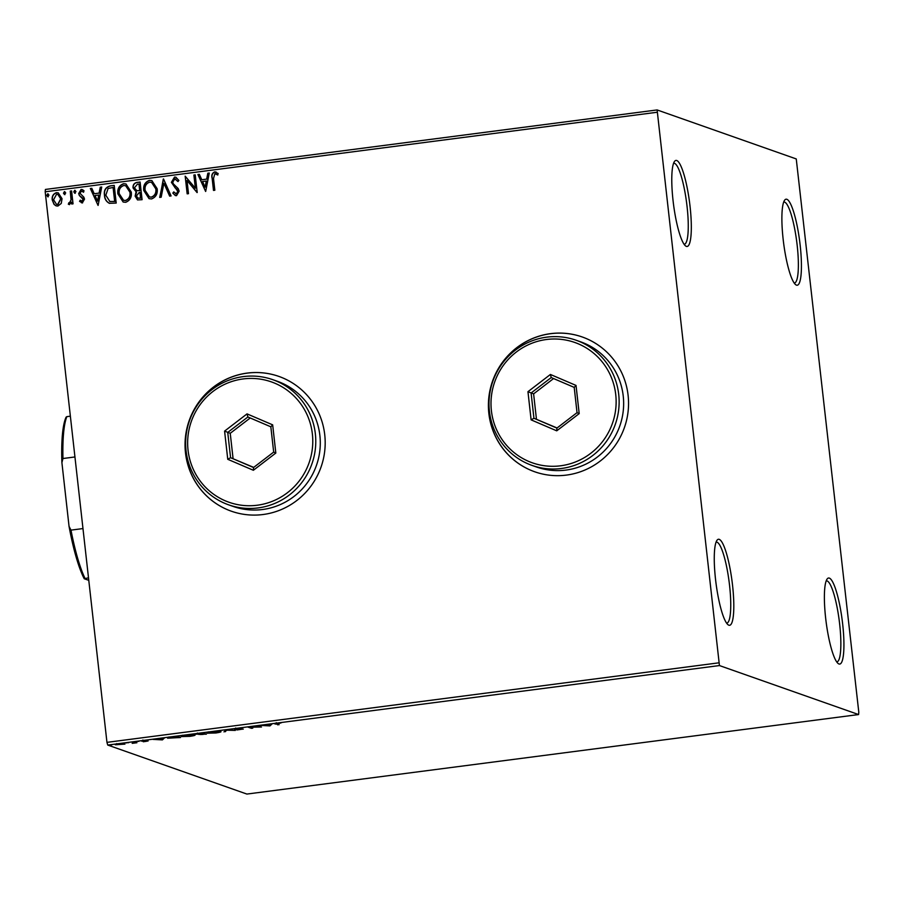 <?xml version="1.0" encoding="UTF-8"?>
<svg xmlns="http://www.w3.org/2000/svg" width="904" height="904" viewBox="0 0 904 904"><rect width="100%" height="100%" fill="white"/><g stroke="black" fill="none" stroke-linecap="round" stroke-linejoin="round"><path stroke-width="1.36" d="M690.057 206.44A43.392 8.091 82.6 0 0 674.531 161.398A43.392 8.091 82.6 0 0 673.039 200.451A43.392 8.091 82.6 0 0 685.514 245.888A43.392 8.091 82.6 0 0 690.057 206.44M673.57 163.319A40.838 7.616 -97.4 0 1 673.796 163.274A40.838 7.616 -97.4 0 1 687.074 206.587A40.838 7.616 -97.4 0 1 684.328 244.261A40.838 7.616 -97.4 0 1 684.091 244.272M732.545 585.272A43.392 8.091 82.6 0 0 717.03 540.23A43.392 8.091 82.6 0 0 715.527 579.272A43.392 8.091 82.6 0 0 728.014 624.721A43.392 8.091 82.6 0 0 732.545 585.272M716.058 542.151A40.838 7.616 -97.4 0 1 716.296 542.106A40.838 7.616 -97.4 0 1 729.562 585.419A40.838 7.616 -97.4 0 1 726.816 623.093A40.838 7.616 -97.4 0 1 726.579 623.105M842.664 624.042A43.392 8.091 82.6 0 0 827.137 579.001A43.392 8.091 82.6 0 0 825.646 618.053A43.392 8.091 82.6 0 0 838.121 663.491A43.392 8.091 82.6 0 0 842.664 624.042M826.177 580.933A40.838 7.616 -97.4 0 1 826.403 580.876A40.838 7.616 -97.4 0 1 839.669 624.189A40.838 7.616 -97.4 0 1 836.934 661.864A40.838 7.616 -97.4 0 1 836.697 661.875M800.164 245.221A43.392 8.091 82.6 0 0 784.649 200.168A43.392 8.091 82.6 0 0 783.146 239.221A43.392 8.091 82.6 0 0 795.633 284.658A43.392 8.091 82.6 0 0 800.164 245.221M783.678 202.1A40.838 7.616 -97.4 0 1 783.915 202.044A40.838 7.616 -97.4 0 1 797.181 245.368A40.838 7.616 -97.4 0 1 794.435 283.042A40.838 7.616 -97.4 0 1 794.198 283.054M488.849 413.422A71.461 69.902 -70.6 0 0 534.739 471.786A71.461 69.902 -70.6 0 0 628.099 395.33A71.461 69.902 -70.6 0 0 582.21 336.966A71.461 69.902 -70.6 0 0 488.849 413.422M582.266 336.989A71.461 69.902 -70.6 0 0 488.951 413.456A71.461 69.902 -70.6 0 0 534.784 471.798M185.489 452.859A71.461 69.902 -70.6 0 0 231.379 511.212A71.461 69.902 -70.6 0 0 324.739 434.756A71.461 69.902 -70.6 0 0 278.85 376.403A71.461 69.902 -70.6 0 0 185.489 452.859M278.895 376.414A71.461 69.902 -70.6 0 0 185.591 452.893A71.461 69.902 -70.6 0 0 231.424 511.235M115.509 744.602L119.125 743.8L124.967 744.116L115.35 744.76M134.346 741.845L136.911 742.749L132.176 743.337L134.538 742.659L133.012 742.014L134.346 741.845M141.725 741.043L146.923 740.353L143.069 741.043L148.109 740.986L143.284 741.766L146.787 741.167L141.634 741.144M145.838 741.461L146.753 740.918M142.9 739.992L143.069 741.043M167.918 737.833L167.963 738.297C166.754 737.969 168.415 737.483 172.924 736.828L176.969 736.308L180.472 737.54L167.681 738.093M196.236 734.048L202.858 732.941L206.361 734.172L196.123 734.172M199.004 734.511L199.897 734.093M226.294 729.901L235.368 730.409L227.028 730.206L223.989 731.878L226.294 729.901M256.634 725.946L261.482 727.008L250.171 727.223L252.781 728.138L251.436 728.319L247.933 727.087L259.245 726.872L256.634 725.946M275.347 723.584L275.404 724.059C274.228 723.901 274.884 723.618 277.358 723.211L281.054 722.929L276.782 723.901L279.11 724.714L274.952 723.799M277.72 723.166L276.782 723.901M719.437 665.559L858.585 714.555L858.8 712.205L796.254 158.934L657.118 109.938L719.437 665.559L107.745 745.065L246.882 794.062L858.585 714.555M269.957 725.912L260.657 725.426L272.036 723.946L269.957 725.912L269.697 724.918M243.119 729.042L236.882 729.969L241.797 729.223L234.509 729.245L241.922 728.195L235.854 729.065L243.244 729.132M235.673 728.002L235.854 729.065M241.752 728.262L241.763 728.952M220.666 731.46C221.762 731.799 220.18 732.308 215.909 732.974L207.287 733.212C206.202 732.873 207.818 732.364 212.124 731.698L220.926 731.664M194.778 734.828C195.874 735.167 194.292 735.675 190.021 736.342L181.399 736.579C180.314 736.229 181.93 735.732 186.235 735.054L195.038 735.031M162.404 739.89L153.092 739.404L164.471 737.935L162.404 739.89L162.132 738.896M138.832 741.382L137.984 741.37M136.594 741.608L137.431 741.427M128.571 742.715L127.724 742.704M126.334 742.941L127.159 742.76M111.836 744.896L110.977 744.873M109.599 745.111L110.424 744.93M61.257 203.434L57.89 206.044L56.059 205.852L54.048 204.383L52.229 199.965C51.788 196.304 53.166 193.874 56.387 192.676L58.218 192.846L62.048 198.688L61.257 203.434M71.597 190.925L73.043 203.841L71.698 204.022L71.484 202.112L69.393 204.553L68.331 204.236L68.817 202.778L69.438 202.937L71.032 199.897L70.252 191.094L71.597 190.925M69.393 204.553L68.331 204.236L69.009 202.858M68.817 202.778L69.642 203.004L71.032 199.897M82.343 202.869L79.552 201.366L80.219 200.157L82.083 201.287L83.179 199.377L79.349 195.501L78.682 193.558L81.089 189.456L82.4 189.603L84.038 190.857L83.405 192.145L81.416 191.026L80.015 193.32L83.857 197.208L84.513 199.14L82.343 202.869L81.416 202.756M81.642 201.253L83.179 199.377M82.185 191.139L81.416 191.026M110.175 185.908L114.22 185.388L116.198 203.061L109.35 203.31C106.299 201.682 104.672 199.049 104.468 195.388C103.7 190.315 105.598 187.151 110.175 185.908L114.22 185.478M137.611 199.942L135.317 196.224L136.527 192.258L133.08 188.021C132.764 185.105 133.95 183.252 136.617 182.472L140.097 182.02L142.086 199.694L137.51 199.908L135.125 196.157L136.007 192.077M163.534 178.969L171.093 195.931L169.636 196.123L163.895 183.252L161.172 197.219L159.714 197.411L163.534 178.969M193.885 175.026L195.219 174.856L197.208 192.529L187.026 180.484L188.495 193.671L187.162 193.84L185.173 176.156L195.354 188.179L193.885 175.026L195.23 174.947M213.513 178.483L214.836 190.247L213.491 190.416L212.157 178.483C211.265 175.342 212.09 173.139 214.643 171.873L218.158 173.489L217.638 174.935L214.858 173.681L213.513 178.483M217.83 175.003L214.858 173.681M656.903 112.288L45.2 191.795L106.954 742.365L718.657 662.858M205.683 191.433L197.897 174.506L199.355 174.314L201.784 179.749L206.666 179.116L207.818 173.218L209.276 173.026L205.683 191.433M174.517 177.082L175.896 177.229L178.868 180.438L177.885 181.478L174.822 178.89L172.72 182.201L173.353 183.874L178.178 188.552L179.161 191.151L176.517 195.682L175.365 195.558L172.822 193.128L173.737 191.908L176.325 193.863L177.828 191.399L171.387 182.348L174.517 177.082L175.997 177.274M175.681 179.003L174.822 178.89M175.715 193.829L176.529 193.942L177.828 191.399M157.149 188.699C157.816 193.727 155.963 197.128 151.589 198.925L149.047 198.665L143.77 190.518C143.114 185.478 145.002 182.088 149.397 180.348L151.838 180.597L157.149 188.699M131.261 192.055C131.927 197.083 130.074 200.496 125.701 202.293L123.159 202.033L117.882 193.885C117.237 188.846 119.113 185.456 123.52 183.715L125.95 183.964L131.261 192.055M98.118 205.411L90.332 188.484L91.79 188.303L94.219 193.727L99.112 193.094L100.265 187.196L101.723 187.004L98.118 205.411M75.021 193.241L73.744 191.908L74.693 190.292L75.97 191.625L74.603 193.196M75.224 193.309L73.936 191.976L75.1 190.337M64.76 194.575L63.472 193.241L64.421 191.625L65.709 192.959L64.342 194.529M64.952 194.642L63.675 193.32L64.839 191.671M48.025 196.744L46.737 195.422L47.686 193.806L48.974 195.128L47.607 196.71M48.217 196.823L46.94 195.49L48.093 193.84M45.2 191.795L45.415 189.444L657.118 109.938M107.745 745.065L106.954 742.365M213.683 190.394L212.35 178.551C211.457 175.41 212.293 173.206 214.847 171.941L214.643 171.873M214.847 171.941L216.146 172.065M215.966 173.896L215.062 173.749L215.966 173.896M205.615 191.445L197.897 174.506M198.1 174.574L199.4 174.404M206.666 179.116L201.784 179.749M206.869 179.184L207.818 173.218M208.022 173.285L209.265 173.127M205.095 187.184L206.496 181.071L202.552 181.489L205.095 187.184L206.304 181.003M197.049 192.552L187.026 180.484M187.354 193.818L185.173 176.156M194.077 175.105L195.354 188.179M178.077 181.546L175.026 178.958M175.466 195.592L172.822 193.128M173.014 193.196L173.862 192.077M175.817 193.863L176.529 193.942M178.031 191.467L176.766 189.218M176.969 189.298L174.913 187.682M175.116 187.749L171.387 182.348M171.579 182.416L174.721 177.161M169.794 196.1L163.895 183.252M159.929 197.377L163.308 179.003M149.137 198.699L143.77 190.518M143.973 190.586C143.318 185.546 145.194 182.156 149.601 180.427L149.397 180.348M149.601 180.427L151.94 180.63M149.567 196.948L151.533 197.185C155.059 195.739 156.55 192.993 156.008 188.947L151.623 182.382M145.115 190.348L149.465 196.914L151.33 197.117C154.855 195.671 156.347 192.914 155.816 188.879L151.533 182.337L149.646 182.156C146.086 183.546 144.572 186.28 145.115 190.348M136.527 192.258L133.08 188.021M133.272 188.1C132.967 185.173 134.142 183.32 136.82 182.54L136.617 182.472M136.82 182.54L140.109 182.111M136.481 190.642L139.905 190.654L139.171 184.077L137.431 184.201L134.413 187.851L136.877 190.733L139.702 190.586L138.967 184.009M137.95 198.179L140.741 198.134L140.109 192.462L139.227 192.484L136.459 195.953L137.86 198.145L140.538 198.055L139.905 192.394M123.26 202.067L117.882 193.885M118.085 193.953C117.43 188.913 119.305 185.523 123.712 183.783L123.52 183.715M123.712 183.783L126.051 183.998M123.678 200.315L125.645 200.552C129.17 199.106 130.662 196.349 130.131 192.315L125.746 185.749M119.226 193.716L123.577 200.281L125.441 200.485C128.967 199.027 130.458 196.281 129.927 192.236L125.645 185.704L123.769 185.523C120.198 186.913 118.684 189.648 119.226 193.716M109.553 203.377C106.502 201.75 104.875 199.117 104.672 195.467L104.468 195.388M104.672 195.467C103.903 190.382 105.802 187.23 110.367 185.975M109.666 201.479L114.853 201.49L113.282 187.444L108.107 188.473L105.813 195.219L109.87 201.547L114.661 201.422L113.079 187.377M98.061 205.423L90.332 188.484M90.536 188.563L91.835 188.394M99.112 193.094L94.219 193.727M99.304 193.162L100.265 187.196M100.457 187.264L101.7 187.105M97.542 201.163L98.943 195.061L94.999 195.467L97.542 201.163L98.739 194.981M82.546 202.937L79.552 201.366M79.755 201.434L80.366 200.326M83.383 199.456L82.727 198.247M82.931 198.326L79.349 195.501M79.541 195.569L78.682 193.558M78.885 193.637L81.089 189.456M81.281 189.535L82.49 189.648M83.609 192.224L81.609 191.094M71.891 203.999L71.484 202.112M69.597 204.62L68.534 204.304M69.02 202.846L69.642 203.004L69.02 202.846M71.224 199.976L70.252 191.094M70.456 191.173L71.608 191.015M56.161 205.897L54.048 204.383M54.24 204.451L52.229 199.965M52.432 200.033C51.98 196.371 53.37 193.942 56.59 192.744L56.387 192.676M56.59 192.744L58.319 192.88M56.602 204.36L57.912 204.53L60.907 198.914L57.958 194.428M53.562 199.773L56.5 204.327L57.709 204.451L60.704 198.846L57.856 194.394L56.568 194.258L53.562 199.773M277.697 724.217L277.777 724.895M269.641 725.031L269.742 725.935M270.669 724.127L269.844 724.895M265.957 725.46L269.008 725.629L269.697 724.963L265.934 725.279M251.368 727.641L251.436 728.319M259.165 726.194L259.245 726.872M226.147 729.912L225.446 731.698M208.632 733.031L215.491 732.861L219.322 731.641L212.53 731.811L208.632 733.031L208.293 731.867M203.276 734.398L200.36 734.534L203.276 734.398M204.587 733.551L204.666 734.217M200.157 733.46L200.36 734.534M203.468 733.155L203.536 733.822M202.507 733.788L201.874 733.246L197.603 734.104L202.507 733.788M203.106 733.031L203.185 733.698M197.411 733.031L197.603 734.104M182.744 736.398L189.603 736.218L193.433 735.009L186.642 735.178L182.744 736.398L182.405 735.223M178.777 737.585L175.997 736.602L169.308 738.127L178.777 737.585L178.698 736.918M168.958 736.952L169.308 738.127M162.076 739.009L162.178 739.913M163.104 738.105L162.291 738.873M158.392 739.438L162.144 738.952L158.381 739.269M135.498 742.252L135.566 742.918M135.114 742.116L135.193 742.794M134.459 741.879L134.538 742.659M116.876 744.726L124.017 743.8L116.876 744.726L116.616 743.608M123.984 743.483L124.051 742.907M74.942 456.961L62.952 458.52L61.901 462.633A87.801 16.362 -97.4 0 1 66.116 417.117L66.828 416.642A89.326 16.645 82.6 0 0 62.952 458.52M88.502 577.825L84.241 578.752A87.801 16.362 -97.4 0 1 69.054 526.399L61.901 462.633M69.054 526.399L70.987 530.128A89.326 16.645 82.6 0 0 84.965 578.277M82.976 528.569L70.987 530.128M70.365 416.19L66.828 416.642M88.784 580.345L84.241 578.752M615.737 394.573A63.811 62.41 -70.6 0 0 546.491 339.508A63.811 62.41 -70.6 0 0 491.403 410.732A63.811 62.41 -70.6 0 0 560.649 465.786A63.811 62.41 -70.6 0 0 615.737 394.573M489.426 411.23A66.354 64.907 109.4 0 1 576.119 340.232A66.354 64.907 109.4 0 1 618.72 394.426A66.354 64.907 109.4 0 1 532.027 465.413A66.354 64.907 109.4 0 1 489.426 411.23M532.027 465.413L536.535 467.006A66.354 64.907 -70.6 0 0 623.229 396.008A66.354 64.907 -70.6 0 0 580.617 341.825L576.119 340.232M531.111 419.863L527.959 391.681L550.412 374.459L576.029 385.432L579.193 413.614L556.728 430.835L531.111 419.863L533.936 418.258L556.909 428.101L577.034 412.665L574.209 387.387L551.237 377.556L531.1 392.991L533.936 418.258L557.067 427.976M553.576 378.55L533.609 393.873L527.959 391.681M533.609 393.873L536.445 419.14M556.728 430.835L556.909 428.101M577.034 412.665L579.193 413.614M574.209 387.387L576.029 385.432M551.237 377.556L550.412 374.459M312.377 433.999A63.811 62.41 -70.6 0 0 243.131 378.945A63.811 62.41 -70.6 0 0 188.043 450.158A63.811 62.41 -70.6 0 0 257.29 505.223A63.811 62.41 -70.6 0 0 312.377 433.999M186.054 450.655A66.354 64.907 109.4 0 1 272.748 379.669A66.354 64.907 109.4 0 1 315.36 433.852A66.354 64.907 109.4 0 1 228.667 504.85A66.354 64.907 109.4 0 1 186.054 450.655M228.667 504.85L233.175 506.432A66.354 64.907 -70.6 0 0 319.869 435.434A66.354 64.907 -70.6 0 0 277.257 381.251L272.748 379.669M227.751 459.3L224.587 431.106L247.041 413.885L272.669 424.857L275.822 453.051L253.369 470.272L227.751 459.3L230.576 457.695L253.538 467.526L273.675 452.09L270.838 426.812L247.877 416.981L227.74 432.417L230.576 457.695L253.708 467.402M250.216 417.987L230.237 433.298L224.587 431.106M230.237 433.298L233.074 458.577M253.369 470.272L253.538 467.526M273.675 452.09L275.822 453.051M270.838 426.812L272.669 424.857M247.877 416.981L247.041 413.885M276.387 723.686L276.274 722.68M146.832 741.201L146.719 740.195"/></g></svg>
